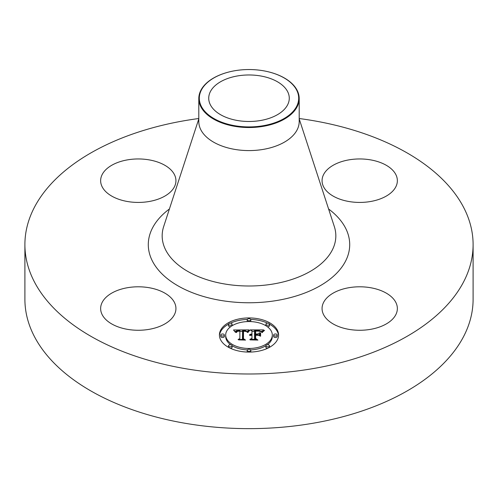 <?xml version="1.0" encoding="UTF-8"?>
<svg xmlns="http://www.w3.org/2000/svg" width="498" height="498" viewBox="0 0 498 498"><rect width="100%" height="100%" fill="white"/><g stroke="black" fill="none" stroke-linecap="round" stroke-linejoin="round"><path stroke-width="0.75" d="M174.412 302.411A37.649 21.738 180 0 1 175.937 308.53A37.649 21.738 180 0 1 143.642 330.043A37.649 21.738 180 0 1 102.158 314.649A37.649 21.738 180 0 1 100.64 308.53A37.649 21.738 180 0 1 132.935 287.016A37.649 21.738 180 0 1 174.412 302.411M299.198 118.518A224.1 129.38 180 0 1 473.1 244.611L473.1 299.261A224.1 129.38 180 0 1 312.09 423.412A224.1 129.38 180 0 1 24.9 299.261L24.9 244.611A224.1 129.38 180 0 1 185.91 120.46A224.1 129.38 180 0 1 198.802 118.518M473.1 244.611A224.1 129.38 180 0 1 312.09 368.763A224.1 129.38 180 0 1 24.9 244.611M260.342 120.541A40.276 23.257 180 0 1 208.724 98.231A40.276 23.257 180 0 1 237.658 75.914A40.276 23.257 180 0 1 289.276 98.231A40.276 23.257 180 0 1 260.342 120.541M296.677 106.304A49.688 28.685 0 0 0 268.298 71.793A49.688 28.685 0 0 0 229.703 71.793A49.688 28.685 0 0 0 201.323 90.15A49.688 28.685 0 0 0 235.012 125.757A49.688 28.685 0 0 0 296.677 106.304M268.397 71.818A50.198 28.984 0 0 1 268.497 71.843A50.198 28.984 0 0 1 299.198 98.548A50.198 28.984 0 0 1 297.169 106.709A50.198 28.984 180 0 1 263.131 126.355A50.198 28.984 0 0 1 198.802 98.548A50.198 28.984 0 0 1 200.831 90.387A50.198 28.984 180 0 1 229.503 71.843A50.198 28.984 180 0 1 229.603 71.818M299.198 98.548L299.198 121.599A50.198 28.984 180 0 1 263.131 149.412A50.198 28.984 180 0 1 198.802 121.599L198.802 98.548M349.11 287.676A37.649 21.738 180 0 1 397.36 308.53A37.649 21.738 180 0 1 370.313 329.39A37.649 21.738 180 0 1 322.063 308.53A37.649 21.738 180 0 1 349.11 287.676M323.588 186.812A37.649 21.738 180 0 1 322.063 180.693A37.649 21.738 180 0 1 354.358 159.173A37.649 21.738 180 0 1 395.842 174.574A37.649 21.738 180 0 1 397.36 180.693A37.649 21.738 180 0 1 365.065 202.207A37.649 21.738 180 0 1 323.588 186.812M148.89 201.547A37.649 21.738 180 0 1 100.64 180.693A37.649 21.738 180 0 1 127.687 159.833A37.649 21.738 180 0 1 175.937 180.693A37.649 21.738 180 0 1 148.89 201.547M219.419 335.005A29.581 17.081 180 0 1 249 317.929A29.581 17.081 180 0 1 278.581 335.005A29.581 17.081 180 0 1 249 352.086A29.581 17.081 180 0 1 219.419 335.005M278.556 335.739A29.581 17.081 0 0 0 269.486 324.154M267.575 323.177A29.581 17.081 0 0 0 250.706 319.417M247.294 319.417A29.581 17.081 0 0 0 230.425 323.177M228.514 324.154A29.581 17.081 0 0 0 219.444 335.739M225.694 335.005A23.306 13.458 180 0 1 249 321.552A23.306 13.458 180 0 1 272.306 335.005A23.306 13.458 180 0 1 249 348.463A23.306 13.458 180 0 1 225.694 335.005L225.694 336.467A23.306 13.458 0 0 0 230.686 344.79M232.093 345.73A23.306 13.458 0 0 0 247.332 349.895M250.668 349.895A23.306 13.458 0 0 0 265.907 345.73M267.314 344.79A23.306 13.458 0 0 0 272.306 336.467L272.306 335.005M247.207 319.741A1.793 1.033 180 0 1 249 318.701A1.793 1.033 180 0 1 250.793 319.741A1.793 1.033 180 0 1 249 320.774A1.793 1.033 180 0 1 247.207 319.741L247.207 321.204A1.793 1.033 0 0 0 247.332 321.584M250.668 321.584A1.793 1.033 0 0 0 250.793 321.204L250.793 319.741M273.651 336.467A1.793 1.033 0 0 0 275.444 337.507A1.793 1.033 0 0 0 277.237 336.467L277.237 335.005A1.793 1.033 180 0 1 275.444 336.044A1.793 1.033 180 0 1 273.651 335.005L273.651 336.467M265.907 324.21A1.793 1.033 180 0 1 267.7 323.177A1.793 1.033 180 0 1 269.493 324.21A1.793 1.033 180 0 1 267.7 325.244A1.793 1.033 180 0 1 265.907 324.21L265.907 325.673A1.793 1.033 0 0 0 265.907 325.748M267.314 326.688A1.793 1.033 0 0 0 269.493 325.673L269.493 324.21M247.207 350.275A1.793 1.033 180 0 1 249 349.241A1.793 1.033 180 0 1 250.793 350.275A1.793 1.033 180 0 1 249 351.308A1.793 1.033 180 0 1 247.207 350.275L247.207 351.737A1.793 1.033 0 0 0 247.294 352.055M250.706 352.055A1.793 1.033 0 0 0 250.793 351.737L250.793 350.275M265.907 345.805A1.793 1.033 180 0 1 267.7 344.765A1.793 1.033 180 0 1 269.493 345.805A1.793 1.033 180 0 1 267.7 346.838A1.793 1.033 180 0 1 265.907 345.805L265.907 347.268A1.793 1.033 0 0 0 267.575 348.301M269.486 347.324A1.793 1.033 0 0 0 269.493 347.268L269.493 345.805M220.763 335.005L220.763 336.467A1.793 1.033 0 0 0 222.556 337.507A1.793 1.033 0 0 0 224.349 336.467L224.349 335.005A1.793 1.033 180 0 1 222.556 336.044A1.793 1.033 180 0 1 220.763 335.005A1.793 1.033 180 0 1 222.556 333.971A1.793 1.033 180 0 1 224.349 335.005M228.507 324.21A1.793 1.033 180 0 1 230.3 323.177A1.793 1.033 180 0 1 232.093 324.21A1.793 1.033 180 0 1 230.3 325.244A1.793 1.033 180 0 1 228.507 324.21L228.507 325.673A1.793 1.033 0 0 0 230.686 326.688M232.093 325.748A1.793 1.033 0 0 0 232.093 325.673L232.093 324.21M228.507 345.805A1.793 1.033 180 0 1 230.3 344.765A1.793 1.033 180 0 1 232.093 345.805A1.793 1.033 180 0 1 230.3 346.838A1.793 1.033 180 0 1 228.507 345.805L228.507 347.268A1.793 1.033 0 0 0 228.514 347.324M230.425 348.301A1.793 1.033 0 0 0 232.093 347.268L232.093 345.805M249.006 329.9L247.133 332.16L245.57 330.747L242.594 330.566L242.445 338.659L243.97 339.474L238.063 339.474L239.868 338.603L239.868 331.176L237.465 331.313L236.394 332.533L236.089 332.365L236.973 331.251L239.725 330.977L239.868 330.616L236.369 330.884L235.398 332.284L233.525 329.975L249.006 329.9M249.822 330.367L247.612 332.477L248.956 330.709L249.822 330.367M246.373 331.531L243.491 331.176L243.478 338.684L245.533 340.084L238.629 339.885L244.823 339.885L243.086 338.74L243.086 330.965L245.452 331.052L246.373 331.531M250.195 329.9L263.616 329.9L261.494 332.135L259.433 330.716L254.528 330.516L254.528 334.009L255.318 334.009L255.318 330.927L258.804 330.971L260.697 331.687L258.991 331.17L255.642 331.126L255.642 334.009L257.591 334.009L259.663 332.751L259.663 335.876L257.491 334.637L254.528 334.637L254.528 338.397L256.184 339.368L249.834 339.368L251.944 338.397L251.944 335.191L249.952 335.465L251.944 334.986L251.944 334.637L249.386 335.067L250.313 334.32L251.944 334.009L251.944 330.859L250.195 329.9M264.6 330.355L262.004 332.533L263.087 331.139L264.6 330.355M260.603 333.013L260.603 336.231L260.267 336.119L260.267 332.901L260.603 333.013M258.288 335.266L255.642 335.266L255.642 338.459L257.914 340.084L250.108 339.885L257.192 339.885L255.318 338.547L255.318 335.061L258.288 335.266M259.663 335.876L259.663 334.214L258.25 335.073M255.642 332.384L255.318 332.39M262.048 331.363L260.722 331.363M254.528 331.363L251.944 331.363M251.944 334.009L251.944 334.637M251.565 334.034L251.565 334.625M251.21 334.083L251.21 334.637M250.88 334.146L250.88 334.668M250.587 334.22L250.587 334.724M250.313 334.32L250.313 334.799M250.071 334.432L250.071 334.886M249.859 334.569L249.859 334.973M249.672 334.718L249.672 335.073M251.944 338.397L251.944 339.368M254.528 338.397L254.528 339.368M257.591 334.009L257.591 334.693M255.642 334.009L255.642 334.637M255.318 334.009L255.318 334.637M254.528 334.009L254.528 334.637M247.637 331.369L246.529 331.375M242.582 331.394L239.868 331.407M235.685 331.425L234.707 331.431M239.868 332.639L239.868 338.603M239.868 330.616L239.868 331.176M236.712 331.388L236.712 331.749M236.6 331.475L236.6 331.898M236.5 331.568L236.5 332.11M236.407 331.674L236.407 332.452M236.32 331.793L236.32 332.533M236.251 331.917L236.251 332.533M236.189 332.054L236.189 332.533M236.133 332.203L236.133 332.533M242.445 338.659L242.445 339.474M260.603 336.231L260.603 334.475L260.267 334.363L260.267 336.119M260.267 332.901L260.267 334.363M249.498 330.261L249.498 330.635M249.324 330.392L249.324 330.803M249.143 330.541L249.143 330.983M248.956 330.709L248.956 331.182M248.776 330.896L248.776 331.4M248.589 331.102L248.589 331.631M248.409 331.326L248.409 331.88M248.222 331.568L248.222 332.141M248.029 331.83L248.029 332.421M247.842 332.11L247.842 332.527M264.008 330.454L264.008 330.778M263.672 330.678L263.672 331.033M263.367 330.909L263.367 331.295M263.087 331.139L263.087 331.55M262.838 331.369L262.838 331.817M262.614 331.6L262.614 332.085M262.421 331.83L262.421 332.365M262.253 332.066L262.253 332.627M243.485 332.421L243.086 332.427L243.086 338.74M243.478 338.684L243.478 338.995M255.642 336.524L255.318 336.524L255.318 338.547M255.642 338.459L255.642 338.777M273.651 335.005A1.793 1.033 180 0 1 275.444 333.971A1.793 1.033 180 0 1 277.237 335.005M299.198 118.891L334.332 226.584A86.839 50.136 180 0 1 273.446 283.972A86.839 50.136 180 0 1 163.668 226.584L198.802 118.891M328.593 208.986A100.708 58.148 180 0 1 277.355 300.406A100.708 58.148 180 0 1 165.784 277.361A100.708 58.148 180 0 1 169.407 208.986"/></g></svg>
